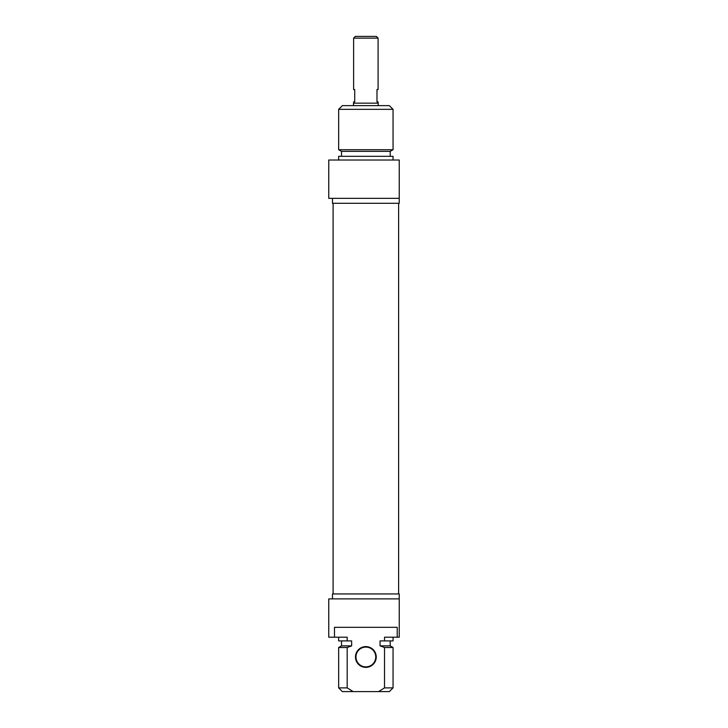 <?xml version="1.0" encoding="UTF-8"?>
<svg xmlns="http://www.w3.org/2000/svg" width="728" height="728" viewBox="0 0 728 728"><rect width="100%" height="100%" fill="white"/><g stroke="black" fill="none" stroke-linecap="round" stroke-linejoin="round"><path stroke-width="1.09" d="M378.214 105.633L378.214 103.158L353.49 103.158L353.49 105.633M378.096 38.129L376.358 36.4L355.346 36.4L353.617 38.129L378.096 38.129L378.096 89.562L376.977 89.562L376.977 101.92L378.096 101.92L378.096 103.158M353.617 38.129L353.617 89.562L354.727 89.562L354.727 101.92L353.617 101.92L353.617 103.158M393.047 109.337L389.344 105.633L342.369 105.633L338.656 109.337L393.047 109.337L393.047 149.731L338.656 149.731L338.656 109.337M399.235 198.344L399.235 160.024L328.765 160.024L328.765 198.344L399.235 198.344L399.235 203.294L332.478 203.294L332.478 198.344M393.047 149.731L390.208 151.369L341.505 151.369L338.656 149.731M390.208 151.369L390.208 156.311M393.047 160.024L393.047 156.311L338.656 156.311L338.656 160.024M365.856 666.875A9.892 9.892 0 0 1 355.965 656.984A9.892 9.892 0 0 1 365.856 647.092A9.892 9.892 0 0 1 375.748 656.984A9.892 9.892 0 0 1 365.856 666.875M365.856 667.367A10.383 10.383 0 0 0 374.847 651.797A10.383 10.383 0 0 0 356.866 651.797A10.383 10.383 0 0 0 365.856 667.367M334.48 637.209L334.48 627.318L397.224 627.318L397.224 637.209L384.521 637.209L384.521 640.913L380.061 640.913L380.061 645.863L384.521 647.501L384.521 687.887L378.524 691.6L353.189 691.6L347.183 687.887L347.183 647.501L351.642 645.863L351.642 640.913L347.183 640.913L347.183 637.209L328.765 637.209L328.765 598.88L399.235 598.88L399.235 637.209L399.235 593.939L332.478 593.939L332.478 598.88M378.524 691.6L389.344 691.6L393.047 687.887L384.521 687.887M384.521 647.501L393.047 647.501L393.047 687.887M380.061 645.863L390.208 645.863L393.047 647.501M384.521 640.913L393.047 640.913L393.047 637.209M397.224 637.209L399.235 637.209M347.183 687.887L338.656 687.887L342.369 691.6L353.189 691.6M338.656 687.887L338.656 647.501L347.183 647.501M338.656 647.501L341.505 645.863L351.642 645.863M338.656 637.209L338.656 640.913L347.183 640.913M333.096 203.294L333.096 593.939M398.616 203.294L398.616 593.939M341.505 151.369L341.505 156.311M390.208 645.863L390.208 640.913M341.505 645.863L341.505 640.913"/></g></svg>
